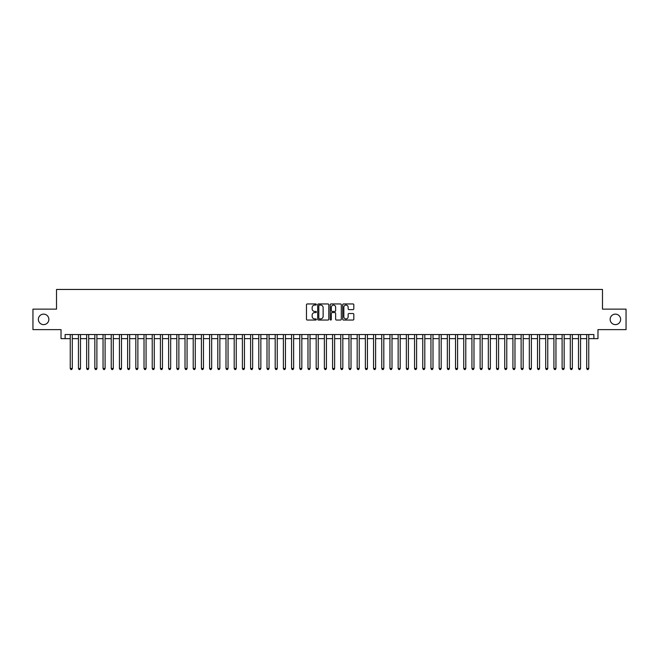 <?xml version="1.0" encoding="UTF-8"?>
<svg xmlns="http://www.w3.org/2000/svg" width="659" height="659" viewBox="0 0 659 659"><rect width="100%" height="100%" fill="white"/><g stroke="black" fill="none" stroke-linecap="round" stroke-linejoin="round"><path stroke-width="0.99" d="M316.386 304.516A0.56 0.56 0 0 0 315.818 303.956L307.275 303.956A0.807 0.807 0 0 0 306.468 304.755L306.468 319.236A0.807 0.807 0 0 0 307.275 320.043L315.818 320.043A0.56 0.56 0 0 0 316.386 319.483A0.56 0.56 0 0 0 315.818 318.915L314.714 318.915A2.578 2.578 0 0 1 312.144 316.345L312.144 315.134A2.578 2.578 0 0 1 314.714 312.564L315.818 312.564A0.56 0.56 0 0 0 316.386 311.995A0.56 0.56 0 0 0 315.818 311.435L314.714 311.435A2.578 2.578 0 0 1 312.144 308.857L312.144 307.654A2.578 2.578 0 0 1 314.714 305.076L315.818 305.076A0.56 0.56 0 0 0 316.386 304.516M610.143 319.376A5.247 5.247 0 0 0 615.391 324.623A5.247 5.247 0 0 0 620.638 319.376A5.247 5.247 0 0 0 615.391 314.129A5.247 5.247 0 0 0 610.143 319.376M38.362 319.376A5.247 5.247 0 0 0 43.609 324.623A5.247 5.247 0 0 0 48.857 319.376A5.247 5.247 0 0 0 43.609 314.129A5.247 5.247 0 0 0 38.362 319.376M353.018 309.623A0.807 0.807 0 0 0 353.817 308.816L353.817 304.755A0.807 0.807 0 0 0 353.018 303.956L343.52 303.956A0.807 0.807 0 0 0 342.713 304.755L342.713 319.236A0.807 0.807 0 0 0 343.52 320.043L353.018 320.043A0.807 0.807 0 0 0 353.817 319.236L353.817 314.335A0.807 0.807 0 0 0 353.018 313.527L348.949 313.527A0.807 0.807 0 0 0 348.15 314.335L348.15 316.765A2.15 2.15 0 0 1 345.991 318.915A2.15 2.15 0 0 1 343.841 316.765L343.841 307.234A2.15 2.15 0 0 1 345.991 305.076A2.15 2.15 0 0 1 348.15 307.234L348.15 308.816A0.807 0.807 0 0 0 348.949 309.623L353.018 309.623M65.126 338.644L65.126 334.541L593.874 334.541L593.874 338.644L597.977 338.644L597.977 329.624L626.05 329.624L626.05 309.129L602.483 309.129L602.483 289.458L56.517 289.458L56.517 309.129L32.95 309.129L32.95 329.624L61.023 329.624L61.023 338.644L70.249 338.644M328.8 304.755A0.807 0.807 0 0 0 327.993 303.956L318.495 303.956A0.807 0.807 0 0 0 317.696 304.755L317.696 319.236A0.807 0.807 0 0 0 318.495 320.043L327.993 320.043A0.807 0.807 0 0 0 328.8 319.236L328.8 304.755M331.007 303.956L340.505 303.956A0.807 0.807 0 0 1 341.304 304.755L341.304 319.236A0.807 0.807 0 0 1 340.505 320.043L336.444 320.043A0.807 0.807 0 0 1 335.637 319.236L335.637 313.363A0.807 0.807 0 0 0 334.83 312.564L332.136 312.564A0.807 0.807 0 0 0 331.329 313.363L331.329 319.483A0.56 0.56 0 0 1 330.769 320.043A0.56 0.56 0 0 1 330.2 319.483L330.2 304.755A0.807 0.807 0 0 1 331.007 303.956M72.301 338.644L78.446 338.644M80.497 338.644L86.642 338.644M88.693 338.644L94.838 338.644M96.889 338.644L103.043 338.644M105.086 338.644L111.239 338.644M113.29 338.644L119.436 338.644M121.487 338.644L127.632 338.644M129.683 338.644L135.828 338.644M137.879 338.644L144.024 338.644M146.076 338.644L152.229 338.644M154.272 338.644L160.425 338.644M162.476 338.644L168.622 338.644M170.673 338.644L176.818 338.644M178.869 338.644L185.014 338.644M187.065 338.644L193.211 338.644M195.262 338.644L201.415 338.644M203.458 338.644L209.611 338.644M211.663 338.644L217.808 338.644M219.859 338.644L226.004 338.644M228.055 338.644L234.2 338.644M236.251 338.644L242.397 338.644M244.448 338.644L250.601 338.644M252.644 338.644L258.798 338.644M260.849 338.644L266.994 338.644M269.045 338.644L275.19 338.644M277.241 338.644L283.386 338.644M285.438 338.644L291.583 338.644M293.634 338.644L299.787 338.644M301.83 338.644L307.984 338.644M310.027 338.644L316.18 338.644M318.231 338.644L324.376 338.644M326.427 338.644L332.573 338.644M334.624 338.644L340.769 338.644M342.82 338.644L348.973 338.644M351.016 338.644L357.17 338.644M359.213 338.644L365.366 338.644M367.417 338.644L373.562 338.644M375.614 338.644L381.759 338.644M383.81 338.644L389.955 338.644M392.006 338.644L398.151 338.644M400.202 338.644L406.356 338.644M408.399 338.644L414.552 338.644M416.603 338.644L422.749 338.644M424.8 338.644L430.945 338.644M432.996 338.644L439.141 338.644M441.192 338.644L447.337 338.644M449.389 338.644L455.542 338.644M457.585 338.644L463.738 338.644M465.789 338.644L471.935 338.644M473.986 338.644L480.131 338.644M482.182 338.644L488.327 338.644M490.378 338.644L496.524 338.644M498.575 338.644L504.728 338.644M506.771 338.644L512.924 338.644M514.976 338.644L521.121 338.644M523.172 338.644L529.317 338.644M531.368 338.644L537.513 338.644M539.564 338.644L545.71 338.644M547.761 338.644L553.914 338.644M555.957 338.644L562.111 338.644M564.162 338.644L570.307 338.644M572.358 338.644L578.503 338.644M580.554 338.644L586.699 338.644M588.751 338.644L593.874 338.644M319.384 305.076A0.56 0.56 0 0 0 318.816 305.644L318.816 318.355A0.56 0.56 0 0 0 319.384 318.915L320.546 318.915A2.578 2.578 0 0 0 323.124 316.345L323.124 307.654A2.578 2.578 0 0 0 320.546 305.076L319.384 305.076M335.637 307.267A2.15 2.15 0 0 0 333.487 305.117A2.15 2.15 0 0 0 331.329 307.267L331.329 310.628A0.807 0.807 0 0 0 332.136 311.435L334.83 311.435A0.807 0.807 0 0 0 335.637 310.628L335.637 307.267M72.301 334.541L72.301 368.48L70.249 368.48L70.249 334.541M72.301 368.48L71.683 369.542L70.867 369.542L70.249 368.48M80.497 334.541L80.497 368.48L78.446 368.48L78.446 334.541M80.497 368.48L79.879 369.542L79.064 369.542L78.446 368.48M88.693 334.541L88.693 368.48L86.642 368.48L86.642 334.541M88.693 368.48L88.075 369.542L87.26 369.542L86.642 368.48M96.889 334.541L96.889 368.48L94.838 368.48L94.838 334.541M96.889 368.48L96.28 369.542L95.456 369.542L94.838 368.48M105.086 334.541L105.086 368.48L103.043 368.48L103.043 334.541M105.086 368.48L104.476 369.542L103.652 369.542L103.043 368.48M113.29 334.541L113.29 368.48L111.239 368.48L111.239 334.541M113.29 368.48L112.673 369.542L111.849 369.542L111.239 368.48M121.487 334.541L121.487 368.48L119.436 368.48L119.436 334.541M121.487 368.48L120.869 369.542L120.053 369.542L119.436 368.48M129.683 334.541L129.683 368.48L127.632 368.48L127.632 334.541M129.683 368.48L129.065 369.542L128.25 369.542L127.632 368.48M137.879 334.541L137.879 368.48L135.828 368.48L135.828 334.541M137.879 368.48L137.261 369.542L136.446 369.542L135.828 368.48M146.076 334.541L146.076 368.48L144.024 368.48L144.024 334.541M146.076 368.48L145.466 369.542L144.642 369.542L144.024 368.48M154.272 334.541L154.272 368.48L152.229 368.48L152.229 334.541M154.272 368.48L153.662 369.542L152.839 369.542L152.229 368.48M162.476 334.541L162.476 368.48L160.425 368.48L160.425 334.541M162.476 368.48L161.859 369.542L161.035 369.542L160.425 368.48M170.673 334.541L170.673 368.48L168.622 368.48L168.622 334.541M170.673 368.48L170.055 369.542L169.239 369.542L168.622 368.48M178.869 334.541L178.869 368.48L176.818 368.48L176.818 334.541M178.869 368.48L178.251 369.542L177.436 369.542L176.818 368.48M187.065 334.541L187.065 368.48L185.014 368.48L185.014 334.541M187.065 368.48L186.448 369.542L185.632 369.542L185.014 368.48M195.262 334.541L195.262 368.48L193.211 368.48L193.211 334.541M195.262 368.48L194.652 369.542L193.828 369.542L193.211 368.48M203.458 334.541L203.458 368.48L201.415 368.48L201.415 334.541M203.458 368.48L202.848 369.542L202.025 369.542L201.415 368.48M211.663 334.541L211.663 368.48L209.611 368.48L209.611 334.541M211.663 368.48L211.045 369.542L210.221 369.542L209.611 368.48M219.859 334.541L219.859 368.48L217.808 368.48L217.808 334.541M219.859 368.48L219.241 369.542L218.426 369.542L217.808 368.48M228.055 334.541L228.055 368.48L226.004 368.48L226.004 334.541M228.055 368.48L227.437 369.542L226.622 369.542L226.004 368.48M236.251 334.541L236.251 368.48L234.2 368.48L234.2 334.541M236.251 368.48L235.634 369.542L234.818 369.542L234.2 368.48M244.448 334.541L244.448 368.48L242.397 368.48L242.397 334.541M244.448 368.48L243.838 369.542L243.014 369.542L242.397 368.48M252.644 334.541L252.644 368.48L250.601 368.48L250.601 334.541M252.644 368.48L252.035 369.542L251.211 369.542L250.601 368.48M260.849 334.541L260.849 368.48L258.798 368.48L258.798 334.541M260.849 368.48L260.231 369.542L259.407 369.542L258.798 368.48M269.045 334.541L269.045 368.48L266.994 368.48L266.994 334.541M269.045 368.48L268.427 369.542L267.612 369.542L266.994 368.48M277.241 334.541L277.241 368.48L275.19 368.48L275.19 334.541M277.241 368.48L276.623 369.542L275.808 369.542L275.19 368.48M285.438 334.541L285.438 368.48L283.386 368.48L283.386 334.541M285.438 368.48L284.82 369.542L284.004 369.542L283.386 368.48M293.634 334.541L293.634 368.48L291.583 368.48L291.583 334.541M293.634 368.48L293.024 369.542L292.201 369.542L291.583 368.48M301.83 334.541L301.83 368.48L299.787 368.48L299.787 334.541M301.83 368.48L301.221 369.542L300.397 369.542L299.787 368.48M310.027 334.541L310.027 368.48L307.984 368.48L307.984 334.541M310.027 368.48L309.417 369.542L308.593 369.542L307.984 368.48M318.231 334.541L318.231 368.48L316.18 368.48L316.18 334.541M318.231 368.48L317.613 369.542L316.79 369.542L316.18 368.48M326.427 334.541L326.427 368.48L324.376 368.48L324.376 334.541M326.427 368.48L325.81 369.542L324.994 369.542L324.376 368.48M334.624 334.541L334.624 368.48L332.573 368.48L332.573 334.541M334.624 368.48L334.006 369.542L333.19 369.542L332.573 368.48M342.82 334.541L342.82 368.48L340.769 368.48L340.769 334.541M342.82 368.48L342.21 369.542L341.387 369.542L340.769 368.48M351.016 334.541L351.016 368.48L348.973 368.48L348.973 334.541M351.016 368.48L350.407 369.542L349.583 369.542L348.973 368.48M359.213 334.541L359.213 368.48L357.17 368.48L357.17 334.541M359.213 368.48L358.603 369.542L357.779 369.542L357.17 368.48M367.417 334.541L367.417 368.48L365.366 368.48L365.366 334.541M367.417 368.48L366.799 369.542L365.976 369.542L365.366 368.48M375.614 334.541L375.614 368.48L373.562 368.48L373.562 334.541M375.614 368.48L374.996 369.542L374.18 369.542L373.562 368.48M383.81 334.541L383.81 368.48L381.759 368.48L381.759 334.541M383.81 368.48L383.192 369.542L382.377 369.542L381.759 368.48M392.006 334.541L392.006 368.48L389.955 368.48L389.955 334.541M392.006 368.48L391.388 369.542L390.573 369.542L389.955 368.48M400.202 334.541L400.202 368.48L398.151 368.48L398.151 334.541M400.202 368.48L399.593 369.542L398.769 369.542L398.151 368.48M408.399 334.541L408.399 368.48L406.356 368.48L406.356 334.541M408.399 368.48L407.789 369.542L406.965 369.542L406.356 368.48M416.603 334.541L416.603 368.48L414.552 368.48L414.552 334.541M416.603 368.48L415.986 369.542L415.162 369.542L414.552 368.48M424.8 334.541L424.8 368.48L422.749 368.48L422.749 334.541M424.8 368.48L424.182 369.542L423.366 369.542L422.749 368.48M432.996 334.541L432.996 368.48L430.945 368.48L430.945 334.541M432.996 368.48L432.378 369.542L431.563 369.542L430.945 368.48M441.192 334.541L441.192 368.48L439.141 368.48L439.141 334.541M441.192 368.48L440.574 369.542L439.759 369.542L439.141 368.48M449.389 334.541L449.389 368.48L447.337 368.48L447.337 334.541M449.389 368.48L448.779 369.542L447.955 369.542L447.337 368.48M457.585 334.541L457.585 368.48L455.542 368.48L455.542 334.541M457.585 368.48L456.975 369.542L456.152 369.542L455.542 368.48M465.789 334.541L465.789 368.48L463.738 368.48L463.738 334.541M465.789 368.48L465.172 369.542L464.348 369.542L463.738 368.48M473.986 334.541L473.986 368.48L471.935 368.48L471.935 334.541M473.986 368.48L473.368 369.542L472.552 369.542L471.935 368.48M482.182 334.541L482.182 368.48L480.131 368.48L480.131 334.541M482.182 368.48L481.564 369.542L480.749 369.542L480.131 368.48M490.378 334.541L490.378 368.48L488.327 368.48L488.327 334.541M490.378 368.48L489.761 369.542L488.945 369.542L488.327 368.48M498.575 334.541L498.575 368.48L496.524 368.48L496.524 334.541M498.575 368.48L497.965 369.542L497.141 369.542L496.524 368.48M506.771 334.541L506.771 368.48L504.728 368.48L504.728 334.541M506.771 368.48L506.161 369.542L505.338 369.542L504.728 368.48M514.976 334.541L514.976 368.48L512.924 368.48L512.924 334.541M514.976 368.48L514.358 369.542L513.534 369.542L512.924 368.48M523.172 334.541L523.172 368.48L521.121 368.48L521.121 334.541M523.172 368.48L522.554 369.542L521.739 369.542L521.121 368.48M531.368 334.541L531.368 368.48L529.317 368.48L529.317 334.541M531.368 368.48L530.75 369.542L529.935 369.542L529.317 368.48M539.564 334.541L539.564 368.48L537.513 368.48L537.513 334.541M539.564 368.48L538.947 369.542L538.131 369.542L537.513 368.48M547.761 334.541L547.761 368.48L545.71 368.48L545.71 334.541M547.761 368.48L547.151 369.542L546.327 369.542L545.71 368.48M555.957 334.541L555.957 368.48L553.914 368.48L553.914 334.541M555.957 368.48L555.348 369.542L554.524 369.542L553.914 368.48M564.162 334.541L564.162 368.48L562.111 368.48L562.111 334.541M564.162 368.48L563.544 369.542L562.72 369.542L562.111 368.48M572.358 334.541L572.358 368.48L570.307 368.48L570.307 334.541M572.358 368.48L571.74 369.542L570.925 369.542L570.307 368.48M580.554 334.541L580.554 368.48L578.503 368.48L578.503 334.541M580.554 368.48L579.936 369.542L579.121 369.542L578.503 368.48M588.751 334.541L588.751 368.48L586.699 368.48L586.699 334.541M588.751 368.48L588.133 369.542L587.317 369.542L586.699 368.48"/></g></svg>
